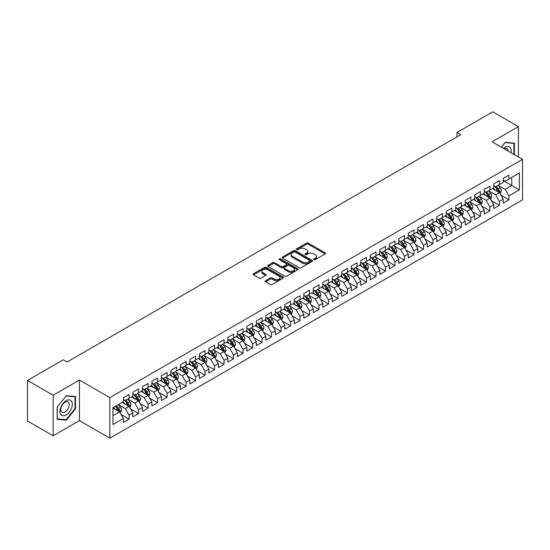 <?xml version="1.0" encoding="UTF-8"?>
<svg xmlns="http://www.w3.org/2000/svg" width="550" height="550" viewBox="0 0 550 550"><rect width="100%" height="100%" fill="white"/><g stroke="black" fill="none" stroke-linecap="round" stroke-linejoin="round"><path stroke-width="0.82" d="M313.913 259.641A0.921 0.529 0 0 0 315.219 259.641L325.119 253.921A1.32 0.763 0 0 0 325.504 253.385A1.32 0.763 0 0 0 325.119 252.842L308.344 243.162A1.32 0.763 0 0 0 306.481 243.162L296.574 248.875A0.921 0.529 0 0 0 296.306 249.253A0.921 0.529 0 0 0 296.574 249.631A0.921 0.529 0 0 0 297.88 249.631L299.159 248.889A4.221 2.434 0 0 1 305.126 248.889L306.522 249.693A4.221 2.434 0 0 1 307.759 251.419A4.221 2.434 0 0 1 306.522 253.137L305.243 253.88A0.921 0.529 0 0 0 304.975 254.258A0.921 0.529 0 0 0 305.243 254.636A0.921 0.529 0 0 0 306.549 254.636L307.828 253.894A4.221 2.434 0 0 1 313.796 253.894L315.191 254.698A4.221 2.434 0 0 1 316.429 256.424A4.221 2.434 0 0 1 315.191 258.143L313.913 258.885A0.921 0.529 0 0 0 313.637 259.263A0.921 0.529 0 0 0 313.913 259.641L313.913 258.885M265.561 280.72A1.32 0.763 0 0 0 265.176 281.256A1.32 0.763 0 0 0 265.561 281.793L270.27 284.515A1.32 0.763 0 0 0 272.133 284.515L283.133 278.163A1.32 0.763 0 0 0 283.518 277.626A1.32 0.763 0 0 0 283.133 277.083L266.351 267.403A1.32 0.763 0 0 0 264.488 267.403L253.488 273.749A1.32 0.763 0 0 0 253.103 274.285A1.32 0.763 0 0 0 253.488 274.828L259.174 278.107A1.32 0.763 0 0 0 261.044 278.107L265.746 275.392A1.32 0.763 0 0 0 266.131 274.856A1.32 0.763 0 0 0 265.746 274.312L262.928 272.69A3.527 2.035 0 0 1 261.896 271.246A3.527 2.035 0 0 1 264.069 269.369A3.527 2.035 0 0 1 267.912 269.809L278.96 276.183A3.527 2.035 0 0 1 279.991 277.626A3.527 2.035 0 0 1 277.812 279.503A3.527 2.035 0 0 1 273.976 279.063L272.133 278.004A1.32 0.763 0 0 0 270.27 278.004L265.561 280.72L265.561 281.793M53.137 395.251L53.137 435.82L79.441 420.633L79.441 380.064L53.137 395.251L27.5 380.449L63.298 359.783L67.093 361.976L460.776 134.681L456.981 132.488L456.981 136.874M79.441 380.064L109.828 397.609L522.5 159.356L522.5 199.925L109.828 438.178L109.828 397.609M518.416 156.998L518.416 126.624L492.112 141.811L522.5 159.356M518.416 126.624L492.779 111.822L456.981 132.488M299.255 267.774A1.32 0.763 0 0 0 301.118 267.774L312.118 261.429A1.32 0.763 0 0 0 312.503 260.893A1.32 0.763 0 0 0 312.118 260.349L295.343 250.663A1.32 0.763 0 0 0 293.473 250.663L282.48 257.015A1.32 0.763 0 0 0 282.088 257.551A1.32 0.763 0 0 0 282.48 258.094L299.255 267.774M279.634 259.841A0.921 0.529 0 0 1 280.569 259.964L297.605 269.803L286.626 276.148A1.32 0.763 0 0 1 284.762 276.148L267.988 266.461L272.69 263.759L272.69 262.666L267.988 265.382A1.32 0.763 0 0 0 267.596 265.918A1.32 0.763 0 0 0 267.988 266.461L267.988 265.382M272.69 263.759A1.32 0.763 0 0 1 274.553 263.759L274.553 262.666A1.32 0.763 0 0 0 272.69 262.666M274.553 262.666L281.359 266.592A1.32 0.763 0 0 0 283.222 266.592L286.344 264.791A1.32 0.763 0 0 0 286.729 264.254A1.32 0.763 0 0 0 286.344 263.711L279.262 259.627A0.921 0.529 0 0 1 278.994 259.249A0.921 0.529 0 0 1 279.558 258.754A0.921 0.529 0 0 1 280.569 258.871L297.626 268.716A1.32 0.763 0 0 1 298.011 269.259A1.32 0.763 0 0 1 297.626 269.796L297.626 268.716M503.223 180.572L511.768 185.501L511.768 177.389L519.365 173.002L508.922 179.032L508.922 175.141L503.223 178.434L503.223 182.325L499.428 184.518L499.428 180.627L493.728 183.913L493.728 187.804L489.933 189.998L489.933 186.106L484.234 189.393L484.234 193.291L480.432 195.484L480.432 191.586L474.739 194.879L474.739 198.77L470.938 200.963L470.938 197.072L465.245 200.358L465.245 204.249L461.443 206.442L461.443 202.551L455.744 205.844L455.744 209.736L451.949 211.929L451.949 208.038L446.249 211.324L446.249 215.215L442.454 217.408L442.454 213.517L436.755 216.81L436.755 220.701L432.96 222.894L432.96 218.996L427.261 222.289L427.261 226.181L423.459 228.374L423.459 224.482L417.766 227.769L417.766 231.66L413.964 233.853L413.964 229.962L408.272 233.255L408.272 237.146L404.47 239.339L404.47 235.448L398.771 238.734L398.771 242.626L394.976 244.819L394.976 240.928L389.276 244.221L389.276 248.112L385.481 250.305L385.481 246.407L379.782 249.7L379.782 253.591L375.987 255.784L375.987 251.893L370.288 255.179L370.288 259.077L366.493 261.264L366.493 257.373L360.793 260.666L360.793 264.557L356.991 266.75L356.991 262.859L351.299 266.145L351.299 270.036L347.497 272.229L347.497 268.338L341.798 271.631L341.798 275.522L338.002 277.716L338.002 273.824L332.303 277.111L332.303 281.002L328.508 283.195L328.508 279.304L322.809 282.59L322.809 286.488L319.014 288.681L319.014 284.783L313.314 288.076L313.314 291.968L309.519 294.161L309.519 290.269L303.82 293.556L303.82 297.447L300.018 299.64L300.018 295.749L294.326 299.042L294.326 302.933L290.524 305.126L290.524 301.235L284.831 304.521L284.831 308.413L281.029 310.606L281.029 306.714L275.33 310.001L275.33 313.899L271.535 316.092L271.535 312.194L265.836 315.487L265.836 319.378L262.041 321.571L262.041 317.68L256.341 320.966L256.341 324.857L252.546 327.051L252.546 323.159L246.847 326.452L246.847 330.344L243.045 332.537L243.045 328.646L237.353 331.932L237.353 335.823L233.551 338.016L233.551 334.125L227.858 337.411L227.858 341.309L224.056 343.502L224.056 339.604L218.357 342.897L218.357 346.789L214.562 348.982L214.562 345.091L208.863 348.377L208.863 352.268L205.067 354.461L205.067 350.57L199.368 353.863L199.368 357.754L195.573 359.947L195.573 356.056L189.874 359.342L189.874 363.234L186.072 365.427L186.072 361.536L180.379 364.822L180.379 368.72L176.577 370.913L176.577 367.015L170.885 370.308L170.885 374.199L167.083 376.393L167.083 372.501L161.384 375.788L161.384 379.679L157.589 381.872L157.589 377.981L151.889 381.274L151.889 385.165L148.094 387.358L148.094 383.467L142.395 386.753L142.395 390.644L138.6 392.837L138.6 388.946L132.901 392.239L132.901 396.131L129.099 398.324L129.099 394.426L123.406 397.719L123.406 401.61L112.956 407.639L112.956 424.524L123.406 418.495L119.604 411.916L112.956 408.079M519.365 173.002L519.365 189.887L508.922 195.917L505.12 189.344L498.238 185.364M500.899 195.181L508.922 199.815L508.922 195.917M508.922 199.815L503.223 203.101L503.223 199.21L499.428 201.403L495.626 194.824L488.744 190.85M491.404 200.661L499.428 205.294L499.428 201.403M499.428 205.294L493.728 208.581L493.728 204.689L489.933 206.883L486.131 200.303L479.249 196.329M481.91 206.147L489.933 210.774L489.933 206.883M489.933 210.774L484.234 214.067L484.234 210.176L480.432 212.369L476.637 205.789L469.755 201.816M472.409 211.626L480.432 216.26L480.432 212.369M480.432 216.26L474.739 219.546L474.739 215.655L470.938 217.848L467.143 211.269L460.254 207.295M462.914 217.106L470.938 221.739L470.938 217.848M470.938 221.739L465.245 225.032L465.245 221.134L461.443 223.327L457.648 216.755L450.759 212.774M453.42 222.592L461.443 227.226L461.443 223.327M461.443 227.226L455.744 230.512L455.744 226.621L451.949 228.814L448.147 222.234L441.265 218.261M443.926 228.071L451.949 232.705L451.949 228.814M451.949 232.705L446.249 235.991L446.249 232.1L442.454 234.293L438.652 227.714L431.771 223.74M434.431 233.558L442.454 238.184L442.454 234.293M442.454 238.184L436.755 241.478L436.755 237.586L432.96 239.779L429.158 233.2L422.276 229.226M424.937 239.037L432.96 243.671L432.96 239.779M432.96 243.671L427.261 246.957L427.261 243.066L423.459 245.259L419.664 238.679L412.782 234.706M415.436 244.516L423.459 249.15L423.459 245.259M423.459 249.15L417.766 252.443L417.766 248.552L413.964 250.738L410.169 244.166L403.281 240.185M405.941 250.002L413.964 254.636L413.964 250.738M413.964 254.636L408.272 257.923L408.272 254.031L404.47 256.224L400.675 249.645L393.786 245.671M396.447 255.482L404.47 260.116L404.47 256.224M404.47 260.116L398.771 263.409L398.771 259.511L394.976 261.704L391.181 255.124L384.292 251.151M386.953 260.968L394.976 265.595L394.976 261.704M394.976 265.595L389.276 268.888L389.276 264.997L385.481 267.19L381.679 260.611L374.797 256.637M377.458 266.447L385.481 271.081L385.481 267.19M385.481 271.081L379.782 274.368L379.782 270.476L375.987 272.669L372.185 266.09L365.303 262.116M367.964 271.927L375.987 276.561L375.987 272.669M375.987 276.561L370.288 279.854L370.288 275.962L366.493 278.156L362.691 271.576L355.809 267.596M358.462 277.413L366.493 282.047L366.493 278.156M366.493 282.047L360.793 285.333L360.793 281.442L356.991 283.635L353.196 277.056L346.314 273.082M348.968 282.893L356.991 287.526L356.991 283.635M356.991 287.526L351.299 290.819L351.299 286.921L347.497 289.114L343.702 282.535L336.813 278.561M339.474 288.379L347.497 293.012L347.497 289.114M347.497 293.012L341.798 296.299L341.798 292.407L338.002 294.601L334.207 288.021L327.319 284.048M329.979 293.858L338.002 298.492L338.002 294.601M338.002 298.492L332.303 301.778L332.303 297.887L328.508 300.08L324.706 293.501L317.824 289.527M320.485 299.344L328.508 303.971L328.508 300.08M328.508 303.971L322.809 307.264L322.809 303.373L319.014 305.566L315.212 298.987L308.33 295.013M310.991 304.824L319.014 309.457L319.014 305.566M319.014 309.457L313.314 312.744L313.314 308.853L309.519 311.046L305.718 304.466L298.836 300.493M301.489 310.303L309.519 314.937L309.519 311.046M309.519 314.937L303.82 318.23L303.82 314.332L300.018 316.525L296.223 309.946L289.341 305.972M291.995 315.789L300.018 320.423L300.018 316.525M300.018 320.423L294.326 323.709L294.326 319.818L290.524 322.011L286.729 315.432L279.84 311.458M282.501 321.269L290.524 325.903L290.524 322.011M290.524 325.903L284.831 329.189L284.831 325.298L281.029 327.491L277.234 320.911L270.346 316.938M273.006 326.755L281.029 331.382L281.029 327.491M281.029 331.382L275.33 334.675L275.33 330.784L271.535 332.977L267.733 326.397L260.851 322.424M263.512 332.234L271.535 336.868L271.535 332.977M271.535 336.868L265.836 340.154L265.836 336.263L262.041 338.456L258.239 331.877L251.357 327.903M254.018 337.714L262.041 342.347L262.041 338.456M262.041 342.347L256.341 345.641L256.341 341.743L252.546 343.936L248.744 337.363L241.863 333.382M244.516 343.2L252.546 347.834L252.546 343.936M252.546 347.834L246.847 351.12L246.847 347.229L243.045 349.422L239.25 342.843L232.368 338.869M235.022 348.679L243.045 353.313L243.045 349.422M243.045 353.313L237.353 356.599L237.353 352.708L233.551 354.901L229.756 348.322L222.867 344.348M225.528 354.166L233.551 358.793L233.551 354.901M233.551 358.793L227.858 362.086L227.858 358.194L224.056 360.388L220.261 353.808L213.373 349.834M216.033 359.645L224.056 364.279L224.056 360.388M224.056 364.279L218.357 367.565L218.357 363.674L214.562 365.867L210.76 359.288L203.878 355.314M206.539 365.124L214.562 369.758L214.562 365.867M214.562 369.758L208.863 373.051L208.863 369.153L205.067 371.346L201.266 364.774L194.384 360.793M197.044 370.611L205.067 375.244L205.067 371.346M205.067 375.244L199.368 378.531L199.368 374.639L195.573 376.832L191.771 370.253L184.889 366.279M187.55 376.09L195.573 380.724L195.573 376.832M195.573 380.724L189.874 384.01L189.874 380.119L186.072 382.312L182.277 375.732L175.395 371.759M178.049 381.576L186.072 386.203L186.072 382.312M186.072 386.203L180.379 389.496L180.379 385.605L176.577 387.798L172.782 381.219L165.894 377.245M168.554 387.056L176.577 391.689L176.577 387.798M176.577 391.689L170.885 394.976L170.885 391.084L167.083 393.277L163.288 386.698L156.399 382.724M159.06 392.535L167.083 397.169L167.083 393.277M167.083 397.169L161.384 400.462L161.384 396.571L157.589 398.757L153.787 392.184L146.905 388.204M149.566 398.021L157.589 402.655L157.589 398.757M157.589 402.655L151.889 405.941L151.889 402.05L148.094 404.243L144.292 397.664L137.411 393.69M140.071 403.501L148.094 408.134L148.094 404.243M148.094 408.134L142.395 411.421L142.395 407.529L138.6 409.723L134.798 403.143L127.916 399.169M130.577 408.987L138.6 413.614L138.6 409.723M138.6 413.614L132.901 416.907L132.901 413.016L129.099 415.209L125.304 408.629L118.422 404.656M121.076 414.466L129.099 419.1L129.099 415.209M129.099 419.1L123.406 422.386L123.406 418.495M123.406 399.417L125.304 400.517L129.099 398.324M112.956 415.752L119.604 411.916M132.901 393.938L134.798 395.031L138.6 392.837M125.304 408.629L129.099 406.436L122.073 402.38M132.901 413.016L129.099 406.436M142.395 388.451L144.292 389.551L148.094 387.358M134.798 403.143L138.6 400.95L131.574 396.894M142.395 407.529L138.6 400.95M151.889 382.972L153.787 384.065L157.589 381.872M144.292 397.664L148.094 395.471L141.068 391.414M151.889 402.05L148.094 395.471M161.384 377.493L163.288 378.586L167.083 376.393M153.787 392.184L157.589 389.991L150.562 385.935M161.384 396.571L157.589 389.991M170.885 372.006L172.782 373.106L176.577 370.913M163.288 386.698L167.083 384.505L160.057 380.449M170.885 391.084L167.083 384.505M180.379 366.527L182.277 367.62L186.072 365.427M172.782 381.219L176.577 379.026L169.551 374.969M180.379 385.605L176.577 379.026M189.874 361.041L191.771 362.141L195.573 359.947M182.277 375.732L186.072 373.539L179.046 369.483M189.874 380.119L186.072 373.539M199.368 355.561L201.266 356.654L205.067 354.461M191.771 370.253L195.573 368.06L188.54 364.004M199.368 374.639L195.573 368.06M208.863 350.075L210.76 351.175L214.562 348.982M201.266 364.774L205.067 362.581L198.041 358.518M208.863 369.153L205.067 362.581M218.357 344.596L220.261 345.696L224.056 343.502M210.76 359.288L214.562 357.094L207.536 353.038M218.357 363.674L214.562 357.094M227.858 339.116L229.756 340.209L233.551 338.016M220.261 353.808L224.056 351.615L217.03 347.559M227.858 358.194L224.056 351.615M237.353 333.63L239.25 334.73L243.045 332.537M229.756 348.322L233.551 346.129L226.524 342.072M237.353 352.708L233.551 346.129M246.847 328.151L248.744 329.244L252.546 327.051M239.25 342.843L243.045 340.649L236.019 336.593M246.847 347.229L243.045 340.649M256.341 322.664L258.239 323.764L262.041 321.571M248.744 337.363L252.546 335.17L245.513 331.107M256.341 341.743L252.546 335.17M265.836 317.185L267.733 318.285L271.535 316.092M258.239 331.877L262.041 329.684L255.014 325.627M265.836 336.263L262.041 329.684M275.33 311.706L277.234 312.799L281.029 310.606M267.733 326.397L271.535 324.204L264.509 320.148M275.33 330.784L271.535 324.204M284.831 306.219L286.729 307.319L290.524 305.126M277.234 320.911L281.029 318.718L274.003 314.662M284.831 325.298L281.029 318.718M294.326 300.74L296.223 301.833L300.018 299.64M286.729 315.432L290.524 313.239L283.498 309.183M294.326 319.818L290.524 313.239M303.82 295.254L305.718 296.354L309.519 294.161M296.223 309.946L300.018 307.759L292.992 303.696M303.82 314.332L300.018 307.759M313.314 289.774L315.212 290.868L319.014 288.681M305.718 304.466L309.519 302.273L302.486 298.217M313.314 308.853L309.519 302.273M322.809 284.295L324.706 285.388L328.508 283.195M315.212 298.987L319.014 296.794L311.988 292.738M322.809 303.373L319.014 296.794M332.303 278.809L334.207 279.909L338.002 277.716M324.706 293.501L328.508 291.308L321.482 287.251M332.303 297.887L328.508 291.308M341.798 273.329L343.702 274.423L347.497 272.229M334.207 288.021L338.002 285.828L330.976 281.772M341.798 292.407L338.002 285.828M351.299 267.843L353.196 268.943L356.991 266.75M343.702 282.535L347.497 280.342L340.471 276.286M351.299 286.921L347.497 280.342M360.793 262.364L362.691 263.457L366.493 261.264M353.196 277.056L356.991 274.863L349.965 270.806M360.793 281.442L356.991 274.863M370.288 256.884L372.185 257.978L375.987 255.784M362.691 271.576L366.493 269.383L359.459 265.327M370.288 275.962L366.493 269.383M379.782 251.398L381.679 252.498L385.481 250.305M372.185 266.09L375.987 263.897L368.961 259.841M379.782 270.476L375.987 263.897M389.276 245.919L391.181 247.012L394.976 244.819M381.679 260.611L385.481 258.418L378.455 254.361M389.276 264.997L385.481 258.418M398.771 240.433L400.675 241.532L404.47 239.339M391.181 255.124L394.976 252.931L387.949 248.875M398.771 259.511L394.976 252.931M408.272 234.953L410.169 236.046L413.964 233.853M400.675 249.645L404.47 247.452L397.444 243.396M408.272 254.031L404.47 247.452M417.766 229.474L419.664 230.567L423.459 228.374M410.169 244.166L413.964 241.972L406.938 237.916M417.766 248.552L413.964 241.972M427.261 223.988L429.158 225.087L432.96 222.894M419.664 238.679L423.459 236.486L416.433 232.43M427.261 243.066L423.459 236.486M436.755 218.508L438.652 219.601L442.454 217.408M429.158 233.2L432.96 231.007L425.934 226.951M436.755 237.586L432.96 231.007M446.249 213.022L448.147 214.122L451.949 211.929M438.652 227.714L442.454 225.521L435.428 221.464M446.249 232.1L442.454 225.521M455.744 207.542L457.648 208.636L461.443 206.442M448.147 222.234L451.949 220.041L444.922 215.985M455.744 226.621L451.949 220.041M465.245 202.056L467.143 203.156L470.938 200.963M457.648 216.755L461.443 214.562L454.417 210.506M465.245 221.134L461.443 214.562M474.739 196.577L476.637 197.677L480.432 195.484M467.143 211.269L470.938 209.076L463.911 205.019M474.739 215.655L470.938 209.076M484.234 191.097L486.131 192.191L489.933 189.998M476.637 205.789L480.432 203.596L473.406 199.54M484.234 210.176L480.432 203.596M493.728 185.611L495.626 186.711L499.428 184.518M486.131 200.303L489.933 198.11L482.907 194.054M493.728 204.689L489.933 198.11M503.223 180.132L505.12 181.225L508.922 179.032M495.626 194.824L499.428 192.631L492.401 188.574M503.223 199.21L499.428 192.631M27.5 380.449L27.5 421.018L53.137 435.82M79.441 420.633L109.828 438.178M505.12 189.344L511.768 185.501L519.365 189.887M514.381 154.667L514.381 143.131L505.216 142.312L501.339 147.139M75.501 408.732L75.501 396.516L66.337 395.697L57.172 407.096L57.172 419.313L66.337 420.131L75.501 408.732L75.027 408.457M314.277 259.765L315.191 259.243A4.221 2.434 0 0 0 316.429 257.517L316.429 256.424M307.759 251.419L307.759 252.512A4.221 2.434 0 0 1 306.522 254.238L305.614 254.767M325.098 253.928L308.344 244.255A1.32 0.763 0 0 0 306.481 244.255L296.945 249.762M312.097 261.436L295.343 251.762A1.32 0.763 0 0 0 293.473 251.762L282.494 258.101L282.48 257.015M309.788 261.264A0.921 0.529 0 0 0 310.056 260.893A0.921 0.529 0 0 0 309.788 260.514L295.061 252.01A0.921 0.529 0 0 0 293.755 252.01L292.401 252.794A4.221 2.434 0 0 0 291.17 254.512A4.221 2.434 0 0 0 292.401 256.231L302.472 262.048A4.221 2.434 0 0 0 308.433 262.048L309.788 261.264L309.788 262.364A0.921 0.529 0 0 0 310.056 261.986L310.056 260.893M291.17 254.512L291.17 255.613A4.221 2.434 0 0 0 292.401 257.331L292.401 256.231M309.788 262.364L308.433 263.141A4.221 2.434 0 0 1 302.472 263.141L292.401 257.331M274.553 263.759L281.359 267.692A1.32 0.763 0 0 0 283.222 267.692L286.344 265.884A1.32 0.763 0 0 0 286.729 265.347L286.729 264.254M288.42 270.669A3.527 2.035 0 0 0 292.263 271.109A3.527 2.035 0 0 0 294.436 269.232A3.527 2.035 0 0 0 293.404 267.788L289.513 265.547A1.32 0.763 0 0 0 287.65 265.547L284.529 267.348A1.32 0.763 0 0 0 284.144 267.884A1.32 0.763 0 0 0 284.529 268.421L288.42 270.669L288.42 271.769A3.527 2.035 0 0 0 292.263 272.209A3.527 2.035 0 0 0 294.436 270.325L294.436 269.232M284.144 267.884L284.144 268.984A1.32 0.763 0 0 0 284.529 269.521L284.529 268.421M288.42 271.769L284.529 269.521M279.991 277.626L279.991 278.719A3.527 2.035 0 0 1 277.812 280.603A3.527 2.035 0 0 1 273.976 280.163L272.133 279.097A1.32 0.763 0 0 0 270.27 279.097L265.581 281.806M261.896 271.246L261.896 272.346A3.527 2.035 0 0 0 262.928 273.783L262.928 272.69M265.732 275.399L262.928 273.783M283.113 278.169L266.351 268.496A1.32 0.763 0 0 0 264.488 268.496L253.509 274.835M65.367 419.574L66.337 420.131M500.129 193.847L501.304 190.974A3.561 2.056 -120 0 0 500.17 187.942L498.156 185.254M494.938 190.039L493.405 187.99M494.574 186.099L497.228 189.647A3.561 2.056 60 0 1 498.245 191.785C498.781 192.5 499.159 192.28 499.386 191.125A3.561 2.056 -120 0 0 498.369 188.987L496.348 186.292M495.199 186.464L497.688 189.784A1.815 1.045 60 0 1 498.018 190.334L499.386 191.125M490.634 199.327L491.81 196.46A3.561 2.056 -120 0 0 490.676 193.428L488.654 190.733M485.444 195.525L483.911 193.476M485.079 191.579L487.733 195.126A3.561 2.056 60 0 1 488.751 197.264C489.287 197.979 489.665 197.759 489.892 196.611A3.561 2.056 -120 0 0 488.868 194.466L486.853 191.778M485.705 191.943L488.194 195.271A1.815 1.045 60 0 1 488.524 195.821L489.892 196.611M481.14 204.813L482.316 201.939A3.561 2.056 -120 0 0 481.181 198.907L479.16 196.219M475.949 201.004L474.416 198.956M475.578 197.065L478.239 200.606A3.561 2.056 60 0 1 479.256 202.751C479.786 203.466 480.171 203.246 480.391 202.091A3.561 2.056 -120 0 0 479.373 199.952L477.359 197.258M476.204 197.423L478.699 200.75A1.815 1.045 60 0 1 479.029 201.3L480.391 202.091M511.012 152.721A8.731 5.039 120 0 0 510.373 147.771A8.731 5.039 120 0 0 503.511 148.39M508.124 151.051A5.974 3.451 120 0 0 507.561 149.222A5.974 3.451 120 0 0 506.894 148.596A5.974 3.451 120 0 0 504.151 148.761M505.01 142.574L513.906 143.378L513.906 154.392M513.315 143.034L513.906 143.378M501.359 147.146L505.031 142.581M60.802 414.453A8.731 5.039 120 0 0 69.231 412.197A8.731 5.039 120 0 0 71.493 401.156A8.731 5.039 120 0 0 63.057 403.418A8.731 5.039 120 0 0 60.802 414.453M61.366 411.709A5.974 3.451 120 0 0 62.033 412.335A5.974 3.451 120 0 0 67.595 409.544A5.974 3.451 120 0 0 68.681 402.607A5.974 3.451 120 0 0 68.008 401.981A5.974 3.451 120 0 0 62.453 404.772A5.974 3.451 120 0 0 61.366 411.709M66.144 395.966L75.027 396.763L75.027 408.602L66.144 419.643L57.269 418.853L57.269 407.014L66.144 395.966M74.436 396.419L75.027 396.763M471.639 210.292L472.821 207.419A3.561 2.056 -120 0 0 471.687 204.394L469.666 201.699M466.455 206.484L464.922 204.442M466.084 202.544L468.737 206.092A3.561 2.056 60 0 1 469.762 208.23C470.291 208.945 470.676 208.725 470.896 207.57A3.561 2.056 -120 0 0 469.879 205.432L467.864 202.737M466.709 202.909L469.205 206.236A1.815 1.045 60 0 1 469.535 206.786L470.896 207.57M462.144 215.779L463.327 212.905A3.561 2.056 -120 0 0 462.186 209.873L460.171 207.178M456.954 211.97L455.421 209.921M456.589 208.031L459.243 211.571A3.561 2.056 60 0 1 460.261 213.716C460.797 214.431 461.175 214.211 461.402 213.056A3.561 2.056 -120 0 0 460.384 210.911L458.37 208.223M457.215 208.388L459.704 211.716A1.815 1.045 60 0 1 460.034 212.266L461.402 213.056M452.65 221.258L453.826 218.384A3.561 2.056 -120 0 0 452.691 215.353L450.677 212.664M447.459 217.449L445.926 215.401M447.095 213.51L449.749 217.058A3.561 2.056 60 0 1 450.766 219.196C451.303 219.911 451.681 219.691 451.908 218.536A3.561 2.056 -120 0 0 450.89 216.397L448.869 213.702M447.721 213.874L450.209 217.195A1.815 1.045 60 0 1 450.539 217.745L451.908 218.536M443.156 226.738L444.331 223.871A3.561 2.056 -120 0 0 443.197 220.839L441.183 218.144M437.965 222.936L436.432 220.887M441.781 225.136L442.413 224.022A3.561 2.056 -120 0 0 441.396 221.877L439.374 219.189M438.226 219.354L440.715 222.681A1.815 1.045 60 0 1 441.045 223.231L442.413 224.022M437.601 218.989L440.254 222.537A3.561 2.056 60 0 1 441.272 224.675L441.348 224.881M433.661 232.224L434.837 229.35A3.561 2.056 -120 0 0 433.703 226.318L431.681 223.63M428.471 228.415L426.938 226.366M428.106 224.476L430.76 228.016A3.561 2.056 60 0 1 431.777 230.161C432.314 230.876 432.692 230.656 432.919 229.501A3.561 2.056 -120 0 0 431.894 227.363L429.88 224.668M428.732 224.833L431.221 228.161A1.815 1.045 60 0 1 431.551 228.711L432.919 229.501M424.167 237.703L425.342 234.829A3.561 2.056 -120 0 0 424.208 231.804L422.187 229.109M418.976 233.894L417.443 231.853M418.605 229.955L421.266 233.502A3.561 2.056 60 0 1 422.283 235.641C422.812 236.356 423.197 236.136 423.418 234.981A3.561 2.056 -120 0 0 422.4 232.843L420.386 230.147M419.231 230.319L421.726 233.647A1.815 1.045 60 0 1 422.056 234.197L423.418 234.981M414.672 243.189L415.848 240.316A3.561 2.056 -120 0 0 414.714 237.284L412.692 234.589M409.482 239.381L407.949 237.332M409.111 235.441L411.764 238.982A3.561 2.056 60 0 1 412.789 241.127C413.318 241.842 413.703 241.622 413.923 240.467A3.561 2.056 -120 0 0 412.906 238.329L410.891 235.634M409.736 235.799L412.232 239.126A1.815 1.045 60 0 1 412.562 239.676L413.923 240.467M405.171 248.669L406.354 245.795A3.561 2.056 -120 0 0 405.212 242.763L403.198 240.075M399.981 244.86L398.447 242.811M403.803 247.067L404.429 245.946A3.561 2.056 -120 0 0 403.411 243.808L401.397 241.113M400.242 241.285L402.731 244.606A1.815 1.045 60 0 1 403.061 245.163L404.429 245.946M399.616 240.921L402.27 244.468A3.561 2.056 60 0 1 403.288 246.606L403.363 246.812M395.677 254.148L396.853 251.281A3.561 2.056 -120 0 0 395.718 248.249L393.704 245.554M390.486 250.346L388.953 248.298M394.302 252.546L394.934 251.433A3.561 2.056 -120 0 0 393.917 249.288L391.896 246.599M390.748 246.764L393.236 250.092A1.815 1.045 60 0 1 393.566 250.642L394.934 251.433M390.122 246.407L392.776 249.947A3.561 2.056 60 0 1 393.793 252.086L393.869 252.292M386.183 259.634L387.358 256.761A3.561 2.056 -120 0 0 386.224 253.729L384.209 251.041M380.992 255.826L379.459 253.777M380.627 251.886L383.281 255.427A3.561 2.056 60 0 1 384.299 257.572C384.835 258.287 385.213 258.067 385.44 256.912A3.561 2.056 -120 0 0 384.422 254.774L382.401 252.079M381.253 252.244L383.742 255.571A1.815 1.045 60 0 1 384.072 256.121L385.44 256.912M376.688 265.114L377.864 262.24A3.561 2.056 -120 0 0 376.729 259.215L374.708 256.52M371.498 261.305L369.964 259.263M371.133 257.366L373.787 260.913A3.561 2.056 60 0 1 374.804 263.051C375.341 263.766 375.719 263.546 375.946 262.391A3.561 2.056 -120 0 0 374.921 260.253L372.907 257.558M371.759 257.73L374.248 261.058A1.815 1.045 60 0 1 374.578 261.607L375.946 262.391M367.194 270.6L368.369 267.726A3.561 2.056 -120 0 0 367.235 264.694L365.214 261.999M362.003 266.791L360.47 264.743M361.632 262.852L364.293 266.393A3.561 2.056 60 0 1 365.31 268.538C365.846 269.252 366.224 269.032 366.444 267.877A3.561 2.056 -120 0 0 365.427 265.739L363.413 263.044M362.257 263.209L364.753 266.537A1.815 1.045 60 0 1 365.083 267.087L366.444 267.877M357.699 276.079L358.875 273.206A3.561 2.056 -120 0 0 357.741 270.174L355.719 267.486M352.509 272.271L350.976 270.222M352.138 268.331L354.791 271.879A3.561 2.056 60 0 1 355.816 274.017C356.345 274.732 356.73 274.512 356.95 273.357A3.561 2.056 -120 0 0 355.933 271.219L353.918 268.524M352.763 268.696L355.259 272.016A1.815 1.045 60 0 1 355.589 272.573L356.95 273.357M348.198 281.566L349.381 278.692A3.561 2.056 -120 0 0 348.239 275.66L346.225 272.965M343.007 277.757L341.474 275.708M346.83 279.957L347.456 278.843A3.561 2.056 -120 0 0 346.438 276.698L344.424 274.01M343.269 274.175L345.757 277.502A1.815 1.045 60 0 1 346.087 278.053L347.456 278.843M342.643 273.817L345.297 277.358A3.561 2.056 60 0 1 346.314 279.496L346.39 279.702M338.704 287.045L339.879 284.171A3.561 2.056 -120 0 0 338.745 281.139L336.731 278.451M333.513 283.236L331.98 281.188M333.149 279.297L335.803 282.837A3.561 2.056 60 0 1 336.82 284.982C337.356 285.697 337.734 285.478 337.961 284.322A3.561 2.056 -120 0 0 336.944 282.184L334.923 279.489M333.774 279.661L336.263 282.982A1.815 1.045 60 0 1 336.593 283.532L337.961 284.322M329.209 292.524L330.385 289.651A3.561 2.056 -120 0 0 329.251 286.626L327.236 283.931M324.019 288.716L322.486 286.674M327.834 290.923L328.467 289.809A3.561 2.056 -120 0 0 327.449 287.664L325.428 284.976M324.28 285.141L326.769 288.468A1.815 1.045 60 0 1 327.099 289.018L328.467 289.809M323.654 284.776L326.308 288.324A3.561 2.056 60 0 1 327.326 290.462L327.401 290.668M319.715 298.011L320.891 295.137A3.561 2.056 -120 0 0 319.756 292.105L317.742 289.41M314.524 294.202L312.991 292.153M314.16 290.262L316.814 293.803A3.561 2.056 60 0 1 317.831 295.948C318.368 296.663 318.746 296.443 318.972 295.288A3.561 2.056 -120 0 0 317.948 293.15L315.934 290.455M314.786 290.62L317.274 293.947A1.815 1.045 60 0 1 317.604 294.498L318.972 295.288M310.221 303.49L311.396 300.616A3.561 2.056 -120 0 0 310.262 297.591L308.241 294.896M305.03 299.681L303.497 297.639M304.659 295.742L307.319 299.289A3.561 2.056 60 0 1 308.337 301.428C308.873 302.143 309.251 301.923 309.471 300.768A3.561 2.056 -120 0 0 308.454 298.629L306.439 295.934M305.284 296.106L307.78 299.427A1.815 1.045 60 0 1 308.11 299.984L309.471 300.768M300.726 308.976L301.902 306.103A3.561 2.056 -120 0 0 300.768 303.071L298.746 300.376M295.536 305.168L294.002 303.119M295.164 301.228L297.818 304.769A3.561 2.056 60 0 1 298.843 306.907C299.372 307.629 299.757 307.409 299.977 306.254A3.561 2.056 -120 0 0 298.959 304.109L296.945 301.421M295.79 301.586L298.286 304.913A1.815 1.045 60 0 1 298.616 305.463L299.977 306.254M291.225 314.456L292.407 311.582A3.561 2.056 -120 0 0 291.266 308.55L289.252 305.862M286.034 310.647L284.501 308.598M289.857 312.854L290.482 311.733A3.561 2.056 -120 0 0 289.465 309.595L287.451 306.9M286.296 307.072L288.791 310.393A1.815 1.045 60 0 1 289.114 310.942L290.482 311.733M285.67 306.707L288.324 310.255A3.561 2.056 60 0 1 289.341 312.393L289.417 312.599M281.731 319.935L282.906 317.061A3.561 2.056 -120 0 0 281.772 314.036L279.757 311.341M276.54 316.126L275.007 314.084M280.356 318.333L280.988 317.219A3.561 2.056 -120 0 0 279.971 315.074L277.949 312.386M276.801 312.551L279.29 315.879A1.815 1.045 60 0 1 279.62 316.429L280.988 317.219M276.176 312.187L278.829 315.734A3.561 2.056 60 0 1 279.847 317.873L279.923 318.079M272.236 325.421L273.412 322.548A3.561 2.056 -120 0 0 272.278 319.516L270.263 316.821M267.046 321.613L265.512 319.564M266.681 317.673L269.335 321.214A3.561 2.056 60 0 1 270.353 323.359C270.889 324.074 271.267 323.854 271.494 322.699A3.561 2.056 -120 0 0 270.476 320.561L268.455 317.866M267.307 318.031L269.796 321.358A1.815 1.045 60 0 1 270.126 321.908L271.494 322.699M262.742 330.901L263.918 328.027A3.561 2.056 -120 0 0 262.783 325.002L260.769 322.307M257.551 327.092L256.018 325.05M257.187 323.153L259.841 326.7A3.561 2.056 60 0 1 260.858 328.838C261.394 329.553 261.772 329.333 261.999 328.178A3.561 2.056 -120 0 0 260.982 326.04L258.961 323.345M257.812 323.517L260.301 326.844A1.815 1.045 60 0 1 260.631 327.394L261.999 328.178M253.248 336.387L254.423 333.513A3.561 2.056 -120 0 0 253.289 330.481L251.268 327.786M248.057 332.578L246.524 330.529M247.686 328.639L250.346 332.179A3.561 2.056 60 0 1 251.364 334.317C251.9 335.039 252.278 334.819 252.505 333.664A3.561 2.056 -120 0 0 251.481 331.519L249.466 328.831M248.311 328.996L250.807 332.324A1.815 1.045 60 0 1 251.137 332.874L252.505 333.664M243.753 341.866L244.929 338.993A3.561 2.056 -120 0 0 243.794 335.961L241.773 333.272M238.562 338.058L237.029 336.009M238.191 334.118L240.845 337.666A3.561 2.056 60 0 1 241.869 339.804C242.399 340.519 242.784 340.299 243.004 339.144A3.561 2.056 -120 0 0 241.986 337.006L239.972 334.311M238.817 334.482L241.312 337.803A1.815 1.045 60 0 1 241.643 338.353L243.004 339.144M234.252 347.346L235.434 344.479A3.561 2.056 -120 0 0 234.293 341.447L232.279 338.752M229.068 343.544L227.528 341.495M232.884 345.744L233.509 344.63A3.561 2.056 -120 0 0 232.492 342.485L230.478 339.797M229.322 339.962L231.818 343.289A1.815 1.045 60 0 1 232.141 343.839L233.509 344.63M228.697 339.597L231.351 343.145A3.561 2.056 60 0 1 232.368 345.283L232.444 345.489M224.758 352.832L225.933 349.958A3.561 2.056 -120 0 0 224.799 346.926L222.784 344.231M219.567 349.023L218.034 346.974M219.202 345.084L221.856 348.624A3.561 2.056 60 0 1 222.874 350.769C223.41 351.484 223.788 351.264 224.015 350.109A3.561 2.056 -120 0 0 222.998 347.971L220.976 345.276M219.828 345.441L222.317 348.769A1.815 1.045 60 0 1 222.647 349.319L224.015 350.109M215.263 358.311L216.439 355.438A3.561 2.056 -120 0 0 215.304 352.413L213.29 349.718M210.072 354.502L208.539 352.461M209.708 350.563L212.362 354.111A3.561 2.056 60 0 1 213.379 356.249C213.916 356.964 214.294 356.744 214.521 355.589A3.561 2.056 -120 0 0 213.503 353.451L211.482 350.756M210.334 350.928L212.822 354.255A1.815 1.045 60 0 1 213.153 354.805L214.521 355.589M205.769 363.797L206.944 360.924A3.561 2.056 -120 0 0 205.81 357.892L203.796 355.197M200.578 359.989L199.045 357.94M204.394 362.189L205.026 361.075A3.561 2.056 -120 0 0 204.009 358.93L201.988 356.242M200.839 356.407L203.328 359.734A1.815 1.045 60 0 1 203.658 360.284L205.026 361.075M200.214 356.049L202.867 359.59A3.561 2.056 60 0 1 203.885 361.728L203.954 361.934M196.274 369.277L197.45 366.403A3.561 2.056 -120 0 0 196.316 363.371L194.294 360.683M191.084 365.468L189.551 363.419M190.712 361.529L193.373 365.076A3.561 2.056 60 0 1 194.391 367.214C194.927 367.929 195.305 367.709 195.532 366.554A3.561 2.056 -120 0 0 194.508 364.416L192.493 361.721M191.345 361.893L193.834 365.214A1.815 1.045 60 0 1 194.164 365.764L195.532 366.554M186.78 374.756L187.956 371.889A3.561 2.056 -120 0 0 186.821 368.857L184.8 366.163M181.589 370.954L180.056 368.906M181.218 367.008L183.872 370.556A3.561 2.056 60 0 1 184.896 372.694C185.426 373.409 185.811 373.196 186.031 372.041A3.561 2.056 -120 0 0 185.013 369.896L182.999 367.207M181.844 367.373L184.339 370.7A1.815 1.045 60 0 1 184.669 371.25L186.031 372.041M177.279 380.243L178.461 377.369A3.561 2.056 -120 0 0 177.32 374.337L175.306 371.649M172.095 376.434L170.555 374.385M175.911 378.634L176.536 377.52A3.561 2.056 -120 0 0 175.519 375.382L173.504 372.687M172.349 372.852L174.845 376.179A1.815 1.045 60 0 1 175.168 376.729L176.536 377.52M171.724 372.494L174.377 376.035A3.561 2.056 60 0 1 175.395 378.18L175.471 378.386M167.784 385.722L168.96 382.848A3.561 2.056 -120 0 0 167.826 379.823L165.811 377.128M162.594 381.913L161.061 379.871M166.416 384.12L167.042 382.999A3.561 2.056 -120 0 0 166.024 380.861L164.003 378.166M162.855 378.338L165.344 381.666A1.815 1.045 60 0 1 165.674 382.216L167.042 382.999M162.229 377.974L164.883 381.521A3.561 2.056 60 0 1 165.901 383.659L165.976 383.866M158.29 391.208L159.466 388.334A3.561 2.056 -120 0 0 158.331 385.303L156.317 382.607M153.099 387.399L151.566 385.351M152.735 383.46L155.389 387.001A3.561 2.056 60 0 1 156.406 389.146C156.942 389.861 157.321 389.641 157.547 388.486A3.561 2.056 -120 0 0 156.53 386.348L154.509 383.652M153.361 383.817L155.849 387.145A1.815 1.045 60 0 1 156.179 387.695L157.547 388.486M148.796 396.688L149.971 393.814A3.561 2.056 -120 0 0 148.837 390.782L146.822 388.094M143.605 392.879L142.072 390.83M143.241 388.939L145.894 392.487A3.561 2.056 60 0 1 146.912 394.625C147.448 395.34 147.826 395.12 148.053 393.965A3.561 2.056 -120 0 0 147.036 391.827L145.014 389.132M143.866 389.304L146.355 392.624A1.815 1.045 60 0 1 146.685 393.181L148.053 393.965M139.301 402.167L140.477 399.3A3.561 2.056 -120 0 0 139.343 396.268L137.321 393.573M134.111 398.365L132.578 396.316M133.739 394.426L136.4 397.966A3.561 2.056 60 0 1 137.417 400.104C137.954 400.819 138.332 400.606 138.559 399.451A3.561 2.056 -120 0 0 137.534 397.306L135.52 394.618M134.372 394.783L136.861 398.111A1.815 1.045 60 0 1 137.191 398.661L138.559 399.451M129.807 407.653L130.983 404.779A3.561 2.056 -120 0 0 129.848 401.748L127.827 399.059M124.616 403.844L123.083 401.796M124.245 399.905L126.906 403.446A3.561 2.056 60 0 1 127.923 405.591C128.453 406.306 128.838 406.086 129.058 404.931A3.561 2.056 -120 0 0 128.04 402.793L126.026 400.098M124.871 400.263L127.366 403.59A1.815 1.045 60 0 1 127.696 404.14L129.058 404.931M120.306 413.132L121.488 410.259A3.561 2.056 -120 0 0 120.354 407.234L118.333 404.539M115.122 409.324L113.589 407.282M115.39 406.237L117.404 408.932A3.561 2.056 60 0 1 118.429 411.07C118.958 411.785 119.343 411.565 119.563 410.41A3.561 2.056 -120 0 0 118.546 408.272L116.531 405.577M115.637 406.092L117.872 409.076A1.815 1.045 60 0 1 118.202 409.626L119.563 410.41M315.191 259.243L315.191 258.143M305.243 254.636L305.243 253.88M306.522 254.238L306.522 253.137M296.574 249.631L296.574 248.875M306.481 244.255L306.481 243.162M308.344 244.255L308.344 243.162M325.119 253.921L325.119 252.842M293.473 251.762L293.473 250.663M295.343 251.762L295.343 250.663M312.118 261.429L312.118 260.349M302.472 263.141L302.472 262.048M308.433 263.141L308.433 262.048M281.359 267.692L281.359 266.592M283.222 267.692L283.222 266.592M286.344 265.884L286.344 264.791M280.569 259.964L280.569 258.871M270.27 279.097L270.27 278.004M272.133 279.097L272.133 278.004M273.976 280.163L273.976 279.063M265.746 275.392L265.746 274.312M253.488 274.828L253.488 273.749M264.488 268.496L264.488 267.403M266.351 268.496L266.351 267.403M283.133 278.163L283.133 277.083M498.981 192.369L501.284 191.042M498.369 188.987L500.17 187.942M495.743 190.499L497.228 189.647M489.486 197.856L491.789 196.529M488.868 194.466L490.676 193.428M486.241 195.986L487.733 195.126M479.992 203.335L482.288 202.008M479.373 199.952L481.181 198.907M476.747 201.465L478.239 200.606M470.491 208.821L472.794 207.488M469.879 205.432L471.687 204.394M467.252 206.951L468.737 206.092M460.996 214.301L463.299 212.974M460.384 210.911L462.186 209.873M457.758 212.431L459.243 211.571M451.502 219.787L453.805 218.453M450.89 216.397L452.691 215.353M448.264 217.91L449.749 217.058M442.007 225.266L444.311 223.939M441.396 221.877L443.197 220.839M438.769 223.396L440.254 222.537M432.513 230.746L434.816 229.419M431.894 227.363L433.703 226.318M429.268 228.876L430.76 228.016M423.019 236.232L425.315 234.898M422.4 232.843L424.208 231.804M419.774 234.362L421.266 233.502M413.518 241.711L415.821 240.384M412.906 238.329L414.714 237.284M410.279 239.841L411.764 238.982M404.023 247.197L406.326 245.864M403.411 243.808L405.212 242.763M400.785 245.321L402.27 244.468M394.529 252.677L396.832 251.35M393.917 249.288L395.718 248.249M391.291 250.807L392.776 249.947M385.034 258.156L387.337 256.829M384.422 254.774L386.224 253.729M381.796 256.286L383.281 255.427M375.54 263.643L377.843 262.309M374.921 260.253L376.729 259.215M372.295 261.772L373.787 260.913M366.046 269.122L368.349 267.795M365.427 265.739L367.235 264.694M362.801 267.252L364.293 266.393M356.544 274.608L358.848 273.274M355.933 271.219L357.741 270.174M353.306 272.738L354.791 271.879M347.05 280.087L349.353 278.761M346.438 276.698L348.239 275.66M343.812 278.218L345.297 277.358M337.556 285.567L339.859 284.24M336.944 282.184L338.745 281.139M334.317 283.697L335.803 282.837M328.061 291.053L330.364 289.719M327.449 287.664L329.251 286.626M324.823 289.183L326.308 288.324M318.567 296.532L320.87 295.206M317.948 293.15L319.756 292.105M315.329 294.663L316.814 293.803M309.072 302.019L311.376 300.685M308.454 298.629L310.262 297.591M305.827 300.149L307.319 299.289M299.571 307.498L301.874 306.171M298.959 304.109L300.768 303.071M296.333 305.628L297.818 304.769M290.077 312.978L292.38 311.651M289.465 309.595L291.266 308.55M286.839 311.107L288.324 310.255M280.582 318.464L282.886 317.13M279.971 315.074L281.772 314.036M277.344 316.594L278.829 315.734M271.088 323.943L273.391 322.616M270.476 320.561L272.278 319.516M267.85 322.073L269.335 321.214M261.594 329.429L263.897 328.096M260.982 326.04L262.783 325.002M258.356 327.559L259.841 326.7M252.099 334.909L254.403 333.582M251.481 331.519L253.289 330.481M248.854 333.039L250.346 332.179M242.598 340.388L244.901 339.061M241.986 337.006L243.794 335.961M239.36 338.518L240.845 337.666M233.104 345.874L235.407 344.548M232.492 342.485L234.293 341.447M229.866 344.004L231.351 343.145M223.609 351.354L225.913 350.027M222.998 347.971L224.799 346.926M220.371 349.484L221.856 348.624M214.115 356.84L216.418 355.506M213.503 353.451L215.304 352.413M210.877 354.97L212.362 354.111M204.621 362.319L206.924 360.993M204.009 358.93L205.81 357.892M201.383 360.449L202.867 359.59M195.126 367.806L197.429 366.472M194.508 364.416L196.316 363.371M191.881 365.929L193.373 365.076M185.632 373.285L187.928 371.958M185.013 369.896L186.821 368.857M182.387 371.415L183.872 370.556M176.131 378.764L178.434 377.438M175.519 375.382L177.32 374.337M172.892 376.894L174.377 376.035M166.636 384.251L168.939 382.917M166.024 380.861L167.826 379.823M163.398 382.381L164.883 381.521M157.142 389.73L159.445 388.403M156.53 386.348L158.331 385.303M153.904 387.86L155.389 387.001M147.647 395.216L149.951 393.882M147.036 391.827L148.837 390.782M144.409 393.339L145.894 392.487M138.153 400.696L140.456 399.369M137.534 397.306L139.343 396.268M134.908 398.826L136.4 397.966M128.659 406.175L130.955 404.848M128.04 402.793L129.848 401.748M125.414 404.305L126.906 403.446M119.157 411.661L121.461 410.328M118.546 408.272L120.354 407.234M115.919 409.791L117.404 408.932"/></g></svg>
